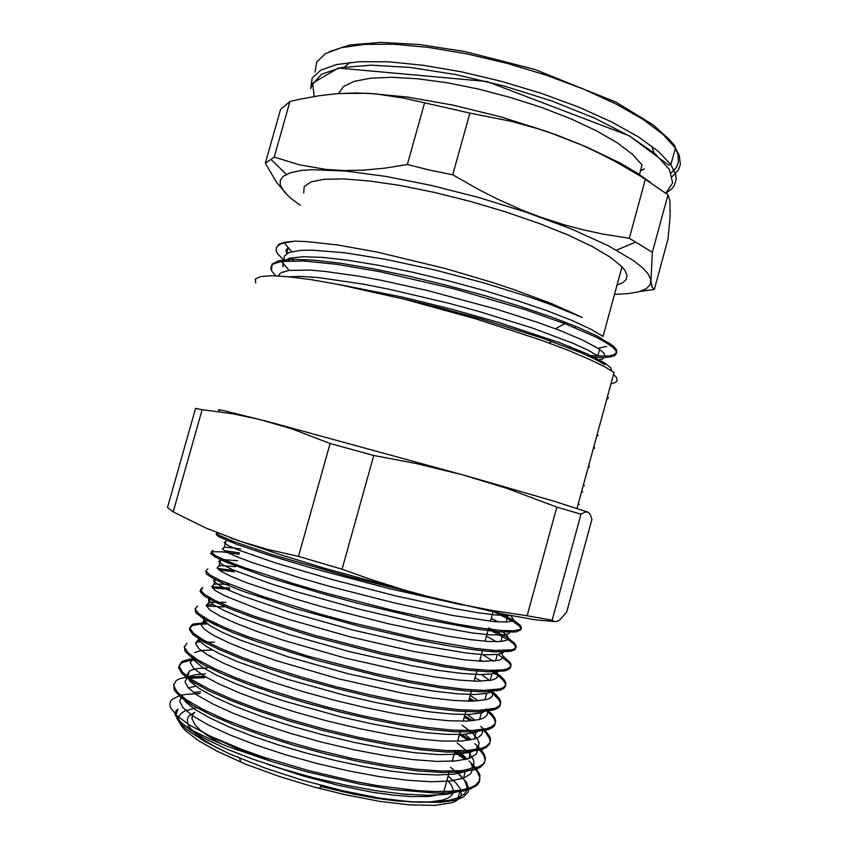 <?xml version="1.0" encoding="UTF-8"?>
<svg xmlns="http://www.w3.org/2000/svg" width="848" height="848" viewBox="0 0 848 848"><rect width="100%" height="100%" fill="white"/><g stroke="black" fill="none" stroke-linecap="round" stroke-linejoin="round"><path stroke-width="1.27" d="M567.937 310.803L582.216 317.459L552.101 303.849L513.602 289.497L491.84 282.278L445.571 268.572L377.116 252.036L337.61 244.945L306.605 241.532L294.775 241.192L284.175 242.337L278.95 244.235L276.395 247.711M287.154 259.52L289.104 260.824M288.14 247.489L285.935 250.202L286.613 253.669L288.299 247.68M291.754 259.308L293.546 260.718M300.256 205.311L290.864 198.368L284.25 191.902L280.232 184.938L280.222 180.38L282.925 176.501L290.302 172.748L301.294 170.49L312.117 169.685L346.249 171.042L385.628 176.342L430.805 185.341L478.611 197.51L525.527 211.968L571.626 229.045L608.005 245.591L633.191 260.4L642.116 267.417L647.946 273.724L650.723 279.257L650.363 284.43L646.282 288.702L638.724 291.776L628.018 293.662L614.535 294.383M617.058 285.161L622.877 282.734L626.248 279.458L627.001 275.377L624.987 270.501L622.05 266.834L610.528 257.347L592.37 246.598L568.086 235.044L538.618 223.236L505.323 211.788L469.909 201.326L434.293 192.422L400.362 185.542L369.866 180.995L344.214 178.907L324.402 179.278L311.004 181.928L304.178 186.602L303.732 192.962M402.122 298.634L436.338 306.87L481.897 319.166L543.017 338.341L580.838 352.673L595.052 359.181L604.868 364.693L605.271 363.273L610.655 367.693L611.79 370.968M275.897 275.812L272.378 272.007L270.851 268.763L271.561 265.572L273.946 263.675L281.557 261.513L303.595 260.951L337.006 264.353L379.65 271.636L453.32 288.638L525.113 309.637L564.726 323.629L595.932 337.08L606.341 342.762L612.754 347.288L615.924 350.754L616.538 353.542L614.715 355.609L610.549 356.944L604.211 357.58L591.088 357.252M312.509 277.614L311.163 276.946M284.546 261.004L277.254 253.446L276.098 250.552L276.554 247.383L279.193 244.775L282.649 243.228L294.775 241.192M337.949 284.334L403.097 297.213L451.231 309.064L498.327 322.325L558.556 342.242L587.378 353.902L605.281 363.273M271.508 270.607L272.07 264.088L278.907 260.665L292.73 259.287L313.325 260.113L340.186 263.24L372.314 268.625L408.195 276.024L446.037 285.098L483.816 295.337L519.495 306.149L551.232 316.94L577.605 327.137L597.543 336.232L613.21 345.942L616.422 349.535L616.856 352.376L613.708 354.867L608.281 356.012L587.685 355.672M286.55 260.972L285.129 259.88M288.691 276.724L301.21 276.416L318.127 277.55L363.569 284.207L390.769 289.571L449.61 303.51L479.078 311.545L532.851 328.229L573.852 343.652L588.099 350.235L597.798 355.8L599.547 349.365L597.829 348.21L582.756 340.165L559.977 330.55L537.823 322.441L496.652 309.17L427.074 290.398L381.558 280.37L360.623 276.49L324.53 271.318L310.008 270.109L289.126 270.438L281.504 272.526L279.723 273.83L278.716 275.939M603.755 362.297L603.31 363.697M283.688 264.025L282.903 266.781L283.009 261.661L289.475 258.227L302.598 256.743L322.166 257.368L347.659 260.198L378.113 265.191L412.096 272.123L447.903 280.656L483.614 290.323L517.322 300.563L547.278 310.813L572.146 320.512L590.897 329.194L603.045 336.486L622.05 266.834M608.684 342.581L608.779 344.32M606.786 346.461L597.999 348.316M570.439 346.779L569.856 346.705M582.216 317.459L549.78 304.22L529.671 297.118L483.869 282.893L434.409 269.876L386.328 259.488L344.32 252.725L312.117 250.149L300.383 250.425L289.094 252.545L284.419 255.99L283.932 258.195L284.833 261.11M596.844 360.082L602.144 359.202L605.366 356.807L603.903 353.044L599.557 349.365M629.29 238.299L602.737 234.006L583.636 229.914L564.969 225.027L540.346 217.099L521.965 210.05L497.426 199.079L478.675 189.539L452.726 174.762L469.877 113.081L511.863 121.497L537.621 128.631L556.235 134.885L580.435 144.52L598.137 152.714L615.722 161.809L639.371 175.557L645.381 179.31L629.29 238.299L652.303 252.322L667.959 194.786L669.878 200.69L670.164 216.441L668.044 238.977L654.317 289.518L652.112 287.302L650.988 280.911L652.303 252.322M452.726 174.762L429.798 170.162L407.337 164.554L384.473 168.211L363.622 170.162L344.193 170.533L325.749 169.367L299.609 164.872L274.18 157.092L289.91 101.548L299.874 99.216L319.155 95.676L337.917 93.577L356.573 92.941L375.304 93.842L404.072 98.209L469.877 113.081M424.435 103.339L407.337 164.554M274.18 157.092L265.329 163.282L276.628 182.447L287.854 195.697M265.329 163.282L280.593 109.403L289.91 101.548M640.113 291.383L654.317 289.518M645.381 179.31L667.959 194.786M650.702 182.532L637.336 173.151L620.683 163.378L586.307 146.852L547.649 131.769L500.945 116.96L453.161 105.11L407.824 97.054L368.117 93.248L339.804 93.439M639.456 174.518L642.074 164.915L632.513 154.315L617.196 142.793L596.483 130.804L571.086 118.879L542.02 107.579L510.613 97.467L478.357 89.051L446.801 82.722L417.449 78.747L391.596 77.253L370.247 78.186L354.093 81.387L343.493 86.613L338.532 93.534M610.952 383.921L615.616 382.353L617.132 380.572L616.348 377.36L613.56 374.339M200.139 693.399L185.574 694.406L179.903 695.583L172.208 699.271L170.31 701.773L169.791 704.699L170.734 708.027L177.126 715.86L189.528 725.008L215.35 738.862L241.479 750.289L272.897 761.896L227.052 746.261L209.202 738.714L194.86 731.559L184.281 724.998L177.667 719.242L174.964 714.419L176.055 710.635L177.974 709.161L175.886 713.709L177.38 719.305L179.522 722.475L186.634 729.45L204.283 741.226L229.713 753.967L266.632 768.648L302.301 780.181L342.687 790.76L379.363 798.053L411.842 801.975L440.928 802.303L454.592 800.332L459.701 798.742L463.665 796.791L468.17 791.905L468.721 789.022L466.548 782.492L460.358 775.189L450.511 767.313M448.104 776.1L455.874 782.863L460.422 789.085L461.45 794.565L460.57 796.972L455.959 801.01L452.196 802.59L435.151 805.377L409.181 804.858L379.65 801.307L346.122 794.926L313.643 786.891L278.324 776.153L245.856 764.218L216.887 751.137L198.262 740.527L185.691 730.828L181.769 726.46L179.426 722.475L178.642 718.892L179.373 715.754L181.557 713.062L185.118 710.847L196.079 707.826M578.251 504.041L579.354 504.38L578.23 504.115M583.456 484.939L584.473 485.575L583.276 485.586M588.639 465.859L589.614 466.792L588.311 467.089M593.833 446.801L594.724 448.03L593.346 448.603M606.733 399.408L608.323 398.062L607.634 396.08M596.695 436.285L598.094 435.512L597.289 434.102M581.59 491.766L582.777 491.84L581.717 491.299M393.885 800.215L412.266 801.742L433.19 801.996L449.376 800.279L458.132 797.777L464.566 793.728L466.686 790.421L467.078 786.679L464.566 780.383L455.938 771.002M200.584 691.777L193.397 692.434M181.843 696.378L179.628 701.317L183.221 707.889L192.856 715.882L208.449 724.987L229.638 734.803L255.555 744.851L285.066 754.572L316.696 763.433L348.772 770.938L379.597 776.651L407.634 780.308L431.537 781.75L450.352 780.987L463.506 778.167L470.099 774.192L471.562 772.104L472.272 769.009M467.343 759.034L458.111 750.809M205.629 673.853L196.026 674.637L190.153 676.089L187.641 677.308L184.97 681.697L188.108 687.728L197.383 695.243L212.731 703.967L233.741 713.486L259.658 723.355L289.242 733.032L321.042 741.947L353.351 749.611L384.441 755.589L412.69 759.554L436.794 761.377L455.694 761.016L468.838 758.578L475.686 754.635L477.021 752.505L477.35 749.282M471.361 739.732L464.916 734.262M461.778 731.994L460.432 731.082M210.664 655.928L209.286 655.939M194.616 657.91L192.899 658.705L190.312 662.659L193.598 668.266L202.958 675.368L218.413 683.7L239.518 692.901L265.466 702.515L295.093 712.013L326.893 720.874L359.16 728.57L390.197 734.686L418.382 738.905L442.359 741.025L461.185 741.035L474.191 739.011L477.954 737.548L481.24 735.099L482.554 732.131L482.268 729.577M475.05 720.355L467.206 714.461M201.591 638.947L198.135 640.113L195.665 643.643L199.057 648.826L208.566 655.515L224.084 663.465L245.273 672.337L271.286 681.697L300.934 691.035L332.734 699.823L364.979 707.571L395.942 713.815L424.053 718.267L447.935 720.705L466.623 721.076L479.544 719.475L483.519 718.065L486.763 715.606L487.706 712.532L486.943 709.871M478.293 700.861L470.195 695.402M209.297 620.248L203.35 621.542L201.029 624.658L204.516 629.407L214.131 635.682L229.766 643.25L251.019 651.794L277.095 660.899L338.553 678.792L401.698 692.975L429.703 697.65L453.51 700.406L472.082 701.148L486.455 699.547L490.144 698.074L492.264 696.155L492.836 693.834L491.321 690.177M480.943 681.22L475.071 677.594M225.738 602.292L210.919 602.398L208.576 602.981L206.35 605.673L209.997 610.009L219.685 615.871L235.437 623.057L256.764 631.283L282.882 640.123L344.394 657.794L407.432 672.146L435.374 677.064L459.054 680.117L477.541 681.241L491.893 680.075L495.73 678.654L497.702 676.725L497.84 674.308L495.264 670.408M482.65 661.334L479.936 659.797M229.405 584.325L215.933 584.028L213.802 584.452L211.693 586.721L215.434 590.632L225.271 596.08L262.509 610.783L288.68 619.379L350.213 636.816L413.156 651.349L464.609 659.861L482.968 661.345L498.953 660.263L502.154 658.684L503.118 656.511L501.91 653.776L498.592 650.543M235.765 566.634L221.233 565.648L218.996 565.934L217.035 567.789L220.872 571.266L230.826 576.311L246.747 582.746L294.479 598.656L324.233 607.327L388.151 623.757L446.652 635.947L470.174 639.625L488.406 641.47L500.839 641.491L505.927 640.473L507.708 639.339L508.249 637.876L507.581 636.106L500.945 630.477M240.768 548.815L226.416 547.31L224.211 547.437L222.346 548.868L226.342 551.931L236.359 556.553L252.397 562.616L300.245 577.944L330.042 586.466L393.917 602.864L452.302 615.425L493.854 621.637L506.15 622.04L511.355 621.245L512.754 620.503L513.379 619.008L510.613 615.542M510.051 615.425L495.667 615.023L477.541 612.68L454.178 608.588L395.846 595.9L331.981 579.513L275.876 563.051L238.203 549.981L228.154 545.497L224.126 542.572L225.95 541.278L224.211 547.437M228.663 541.215L233.847 541.639M491.289 618.362L498.327 621.955M509.786 630.88L509.733 632.597L508.673 633.615L502.62 635.004L490.208 634.855L472.018 632.884L420.799 623.651L357.951 608.875L296.408 591.745L270.141 583.488L232.67 569.729L222.685 564.821L218.816 561.482L220.734 559.765L222.95 559.532L237.429 560.687M486.423 636.106L496.324 641.703M504.836 650.543L502.896 653.002L497.31 654.465L484.791 654.72L466.464 653.108L415.075 644.416L352.153 629.831L290.61 612.468L242.963 596.165L227.116 589.487L217.258 584.177L213.463 580.403L215.774 578.219M481.558 653.872L493.345 661.196M499.514 670.227L497.108 672.464L491.967 673.937L479.661 674.616L461.725 673.45L438.755 670.429L411.64 665.659L350.086 651.762L289.232 634.59L241.055 617.842L224.402 610.666L213.526 604.741L208.502 600.257L209.159 597.331M225.504 596.197L227.412 596.345M481.632 674.626L489.72 680.509M493.896 689.954L491.289 691.979L486.646 693.441L474.488 694.501L456.987 693.781L434.568 691.205L408.132 686.869L347.956 673.683L287.843 656.787L239.2 639.668L221.9 632.078L210.028 625.591L203.817 620.429L203.17 616.75M488.077 709.734L481.325 712.956L469.304 714.408L452.09 714.08L430.18 711.949L404.295 708.016L375.569 702.451L345.284 695.498L285.818 678.845L236.921 661.429L219.049 653.469L206.446 646.494L199.269 640.728L197.499 636.36M482.088 729.609L475.961 732.492L464.089 734.315L447.14 734.389L425.601 732.651L400.245 729.121L372.039 723.895L342.242 717.217L283.423 700.83L257.071 691.947L234.334 683.17L216.06 674.891L202.767 667.461L194.807 661.154L192.093 656.161M194.627 652.504L201.548 650.543L212.339 649.971M462.065 725.135L471.181 731.972M472.622 733.276L477.138 738.449L479.067 743.092L478.283 747.088L474.679 750.353L470.64 752.059L457.517 754.349L438.649 754.593L414.587 752.664L386.349 748.614L355.291 742.604L322.993 734.919L291.193 726.026L261.597 716.412L235.67 706.628L214.618 697.204L199.259 688.618L189.931 681.241L186.751 675.347L189.401 671.107L191.881 669.931L197.722 668.563L207.304 667.874M457.178 742.986L469.262 753.225L473.555 760.062L473.873 764.059L472.071 767.535L465.287 771.638L453.574 774.171L437.08 774.998L416.262 774.033L391.744 771.224L364.47 766.677L335.575 760.55L306.298 753.119L277.921 744.735L251.686 735.799L228.684 726.704L209.71 717.874L195.39 709.681L186.051 702.398L181.716 696.272M188.224 687.855L195.846 686.286M199.534 685.947L202.269 685.799M452.281 760.857L452.79 761.228M463.156 789.679L459.913 791.226L446.801 794.332L428.039 795.339L404.242 794.131L376.385 790.707L345.719 785.153L313.792 777.775L282.299 768.966L252.852 759.204L226.893 749.06L205.64 739.053L189.846 729.693L179.977 721.394L176.108 714.482L177.974 709.161M207.813 735.131L242.91 749.865L263.527 757.158L308.683 770.652L355.28 781.538L377.678 785.63L418.064 790.675L435.151 791.534L449.726 791.279L461.577 789.976L470.576 787.675L475.601 785.174L479.703 780.457L479.83 774.743L476.152 768.193L468.965 761.006M466.76 759.204L454.984 750.999M204.93 676.333L187.196 677.043L180.094 678.633L176.405 680.414L173.639 685.258L176.978 691.851L186.814 700.013L203.075 709.437L225.356 719.719L252.874 730.34L284.334 740.739L318.18 750.31L352.598 758.525L385.723 764.907L415.859 769.125L441.585 771.033L461.81 770.609L478.59 766.952L482.597 764.514L484.844 761.589L485.374 758.218L484.282 754.466L481.622 750.385L474.859 743.749M469.983 740.007L461.609 734.453M195.718 658.62L188.341 659.49L182.977 661.09L181.663 661.779L178.992 666.168L182.5 672.316L192.411 680.032L208.799 689.053L231.175 698.975L258.735 709.331L290.239 719.549L324.084 729.057L358.45 737.304L391.532 743.834L421.583 748.307L447.182 750.544L467.322 750.522L481.293 748.328L485.999 746.42L489.964 742.7L490.557 739.679L489.572 736.276L485.289 730.573L480.71 726.439M472.686 720.652L464.63 715.723M204.442 640.579L201.527 640.6M199.227 640.685L197.022 640.823M186.91 643.176L184.366 647.109L187.991 652.79L198.05 660.073L214.502 668.68L236.984 678.262L264.608 688.343L296.122 698.381L329.978 707.826L364.322 716.115L397.32 722.782L427.297 727.51L452.8 730.086L472.781 730.446L486.678 728.697L491.225 727.065L495.062 723.789L495.698 721.097L494.84 718.033L492.529 714.652L486.498 709.045M474.636 701.073L469.453 698.116M214.661 622.941L210.898 622.75M205.979 622.644L193.397 624.043L192.146 624.563L189.751 628.071L193.471 633.297L203.658 640.134L220.236 648.349L242.761 657.571L270.459 667.387L302.015 677.245L335.85 686.615L370.173 694.947L403.118 701.773L432.989 706.734L458.408 709.638L478.272 710.391L494.532 708.409L498.295 706.723L500.362 704.571L500.797 701.996L499.663 699.038L495.179 693.971L490.43 690.23M475.548 681.209L474.265 680.531M224.773 605.716L222.324 605.461M213.569 604.772L206.435 604.645M197.383 605.991L195.104 609.034L198.983 613.825L209.244 620.217L225.939 628.029L248.57 636.912L307.898 656.129L376.014 673.789L408.906 680.774L438.702 685.99L463.983 689.212L483.763 690.367L499.991 688.883L503.807 687.293L505.737 685.184L505.8 682.598L504.062 679.566L500.649 676.153L492.582 670.418M229.723 588.109L211.661 586.551M202.619 587.431L200.457 590.038L204.453 594.363L214.862 600.331L231.621 607.73L254.358 616.263L313.76 635.035L381.854 652.674L444.394 665.267L469.58 668.818L489.211 670.355L502.726 669.899L506.892 669.008L510.475 666.92L511.121 665.055L510.422 662.86L503.055 656.034M234.673 570.513L217.448 568.52M207.834 568.881L205.82 571.054L209.912 574.933L220.448 580.456L260.113 595.646L319.632 613.973L353.457 623.121L420.449 638.851L475.166 648.444L494.681 650.374L511.185 649.897L513.57 649.229L516.072 647.289L516.231 646.028L514.46 642.985L506.903 637.24L488.692 627.849M239.613 552.938L224.232 550.659M239.242 554.232L222.441 551.836L212.678 551.719L213.06 550.363L211.152 552.08L215.403 555.525L226.013 560.602L243.016 567.206L293.811 583.774L325.494 592.932L393.504 610.507L455.758 623.884L480.731 628.092L500.161 630.414L513.379 630.806L520.004 629.513L521.393 627.827L520.439 625.527L514.895 621.065L500.649 613.528M216.41 532.544L217.13 533.858L220.279 535.83L233.9 541.66L272.049 554.592L347.754 576.354L410.877 592.201M272.897 761.896L307.23 771.945L359.806 784.061L392.698 789.509L434.505 793.028L445.783 792.954L463.655 790.961L470.152 789.106L476.714 785.449L479.088 782.45L479.714 777.203L477 771.203L471.202 764.631M465.213 759.585L454.623 752.293M204.569 677.637L186.242 678.453M173.67 684.389L174.243 690.018L180.656 697.183L193.005 705.653L211.184 715.118L234.642 725.199L262.488 735.386L293.556 745.18L326.321 754.063L359.192 761.568L390.546 767.302L418.923 771.023L443.059 772.581L462.128 772.019L475.548 769.433L480.169 767.366L484.219 763.454L485.035 760.349L484.388 756.904L482.311 753.141L476.714 747.003M468.202 740.304L459.457 734.644M197.658 659.839L190.228 660.444L183.592 662.023L181.281 663.147L178.621 667.577L182.076 673.747L192.03 681.495L208.375 690.548L230.751 700.501L258.322 710.868L289.804 721.107L323.65 730.616L358.036 738.862L391.098 745.381L421.159 749.833L446.79 752.049L466.888 751.985L480.911 749.77L485.427 747.968L489.37 744.459L490.165 741.64L489.55 738.47L486.105 733.17L482.183 729.312M470.587 720.842L464.28 717.016M214.502 642.286L203.753 641.883M200.446 641.947L195.888 642.233M184.366 646.536L185.076 651.275L191.595 657.55L204.103 665.192L222.409 673.927L245.952 683.393L273.915 693.134L305.026 702.674L337.801 711.493L370.661 719.136L401.952 725.231L430.19 729.46L454.199 731.686L473.078 731.888L488.766 729.354L492.571 727.457L494.755 725.104L495.317 722.337L494.342 719.199L491.904 715.733L485.671 709.999M472.177 701.148L469.103 699.409M218 624.52L213.855 624.223M207.665 623.969L199.174 624.234L193.185 625.358L191.775 625.93L189.337 629.46L193.09 634.728L203.244 641.597L219.802 649.833L242.358 659.097L270.024 668.924L301.581 678.792L335.426 688.173L369.739 696.494L402.694 703.31L432.597 708.271L457.984 711.133L477.88 711.864L494.236 709.808L498.073 707.995L500.108 705.695L500.362 702.939L498.91 699.77L493.663 694.321L488.289 690.314M224.413 607.009L206.424 605.97M195.061 608.769L195.814 612.595L202.428 617.98L215.032 624.785L233.401 632.778L257.061 641.629L316.272 660.2L381.971 676.789L413.22 683.212L441.395 687.972L465.287 690.876L483.964 691.83L499.726 690.283L503.638 688.576L505.45 686.297L505.238 683.488L503.118 680.234L499.154 676.556L489.996 670.376M229.363 589.402L212.307 587.897M202.227 588.788L200.064 591.427L204.05 595.794L214.427 601.783L231.218 609.214L253.923 617.779L313.336 636.583L381.42 654.221L443.97 666.782L469.167 670.312L488.83 671.828L504.857 670.863L508.588 669.549L510.485 667.726L510.591 665.436L508.97 662.723L498.03 654.37M493.536 651.794L490.324 650.077M234.302 571.806L218.964 569.962M205.81 571.022L206.35 573.863L212.827 578.315L225.282 584.24L243.62 591.469L295.39 608.567L359.669 626.375L424.042 641.205L452.313 646.536L476.173 650.119L494.808 651.868L510.793 651.317L514.789 649.748L515.86 647.406L514.111 644.342L509.669 640.632L488.363 629.142L485.024 641.236M212.678 551.719L210.77 553.479L214.979 556.935L225.632 562.065L265.466 576.555L325.06 594.469L358.895 603.564L425.791 619.453L480.339 629.587L499.737 631.866L516.04 631.94L520.81 629.841L520.99 628.76L519.347 626.089L512.139 620.927L494.66 612.277M216.696 533.434L216.219 534.696L219.356 536.954L236.868 544.395L268.901 555.239L312.827 568.393L390.112 588.862L462.118 604.953M202.1 409.722L195.57 408.386L167.469 507.549L173.172 511.885L202.1 409.722L233.582 413.962L259.933 419.506L291.341 428.664L330.042 443.525L373.735 455.514L416.644 463.655L462.52 474.795L506.436 488.247L556.786 507.115L527.159 615.754L493.377 610.624L461.005 604.391L428.897 596.812L403.086 589.667L370.025 579.184L342.094 569.273L298.496 556.426L267.639 549.44L240.048 541.289L205.979 528.124L173.172 511.885M330.042 443.525L298.496 556.426M342.094 569.273L373.735 455.514M588.109 512.203L590.325 514.694L591.915 519.358L566.708 612.139L559.648 620.015L557.125 621.414L554.348 621.542L552.154 620.248L580.986 514.238L585.078 511.98L588.109 512.203L554.242 501.295L468.902 476.576L264.364 420.629M556.786 507.115L580.986 514.238M552.154 620.248L527.159 615.754M231.271 538.247L279.766 554.528L324.159 568.107L419.993 594.565L504.062 614.228L535.862 619.92L554.263 621.51M256.403 418.658L224.211 410.761L218.964 409.785L218.222 409.891L219.6 410.58L219.791 409.891M421.011 802.325L397.299 801.021L376.215 798.265L353.065 794.057L320.396 786.382M219.282 749.102L204.792 740.59L194.499 732.736M191.394 729.587L188.086 724.807L187.143 719.337L188.934 715.977L194.468 712.532M447.055 779.937L451.178 784.803L453.192 789.244L452.959 793.187L451.984 794.936L448.253 797.936L442.137 800.215L428.579 802.113M449.461 771.15L443.271 793.792L429.597 796.431L411.153 796.611L393.006 795.117L372.314 792.191L338.023 785.269L302.312 775.761L268.116 764.461M220.989 743.823L206.859 735.258L199.98 729.958L195.199 725.082L191.987 718.712L192.432 715.171L194.839 712.235M577.085 508.312L614.058 372.495L604.274 366.58L590.356 359.722L568.531 350.436L541.586 340.281L476.205 318.943L404.475 299.227L338.522 284.451L311.078 279.639L288.627 276.724L271.731 275.717L260.643 276.533L255.375 279.024L255.672 282.988M665.987 193.238L671.923 188.712L674.499 185.182L676.142 179.161L675.686 174.667L670.874 164.66L658.334 151.347L638.374 136.878L611.493 121.879L578.686 107.113L541.469 93.354L501.73 81.376L461.609 71.847L423.258 65.243L388.649 61.83L359.361 61.65L336.508 64.522L320.724 70.13L312.149 78.027L310.644 88.542L312.615 83.252L338.405 68.073L486.975 81.482L629.216 135.744L668.563 165.01L670.874 164.66L675.4 148.05L679.237 155.438L680.403 164.247L678.453 170.003L672.347 176.458M314.184 96.46L312.753 84.058L321.583 74.147L341.15 67.607L371.106 65.201L410.04 67.469L455.461 74.507L503.977 85.945L551.666 100.912L594.724 118.158L629.958 136.263L655.197 153.838L669.443 169.695L672.708 182.956L665.807 193.1M315 72.133L316.686 62.01L325.367 53.678L341.278 47.658L364.216 44.393L393.589 44.234L428.261 47.382L466.633 53.816L506.754 63.271L546.462 75.281L583.625 89.178L616.348 104.177L643.123 119.483L662.966 134.334L675.4 148.05L674.754 145.591L668.786 138.924L653.267 124.963L616.083 102.152L534.77 69.419L464.736 51.484L419.569 44.541L380.455 42.4L349.885 44.944L329.3 51.643M671.139 172.981L676.46 167.215L678.379 162.169L677.976 154.527L675.368 148.167M640.452 170.872L644.363 168.985M654.041 152.852L651.73 146.047M350.044 62.381L344.553 67.034M610.168 345.284L610.56 343.864M567.439 311.068L568.128 310.707M291.786 251.708L284.101 242.793M555.482 328.833L564.726 323.629M289.126 270.438L281.557 261.513M549.08 343.005L551.741 341.415M575.453 326.247L575.05 327.731M569.898 346.556L569.485 348.051M286.295 174.338L271.106 159.572M616.517 250.128L635.184 242.337M644.3 168.858L640.494 170.734M319.643 788.502L320.767 785.343M240.885 762.161L239.687 758.271M237.175 750.088L236.634 748.307M220.745 559.765L219.007 565.934M215.53 578.272L213.791 584.452M210.028 597.819L208.576 602.981M204.474 617.545L203.35 621.542M198.92 637.293L198.125 640.113M193.355 657.052L192.888 658.705M189.401 671.107L187.652 677.319M507.931 615.574L506.161 622.05M502.62 635.004L500.85 641.491M497.299 654.465L495.529 660.952M491.978 673.937L490.197 680.435M486.646 693.441L484.876 699.939M481.314 712.956L479.533 719.464M475.972 732.492L474.191 739.011M470.629 752.049L468.849 758.578M465.276 771.638L463.496 778.167M459.923 791.237L458.132 797.777M470.163 789.106L470.555 787.665M475.537 769.433L475.929 767.991M480.911 749.77L481.304 748.328M486.264 730.128L486.657 728.697M491.628 710.507L492.02 709.066M496.981 690.908L497.373 689.477M502.323 671.33L502.716 669.899M507.666 651.773L508.047 650.342M512.998 632.237L513.39 630.806M181.281 663.147L181.663 661.779M191.765 625.93L192.157 624.563M493.048 611.927L490.473 621.308M482.798 649.356L479.565 661.186M477.254 669.602L474.096 681.167M471.711 689.869L468.626 701.158M466.156 710.158L463.146 721.171M460.602 730.457L457.655 741.216M455.037 750.787L452.164 761.271"/></g></svg>
